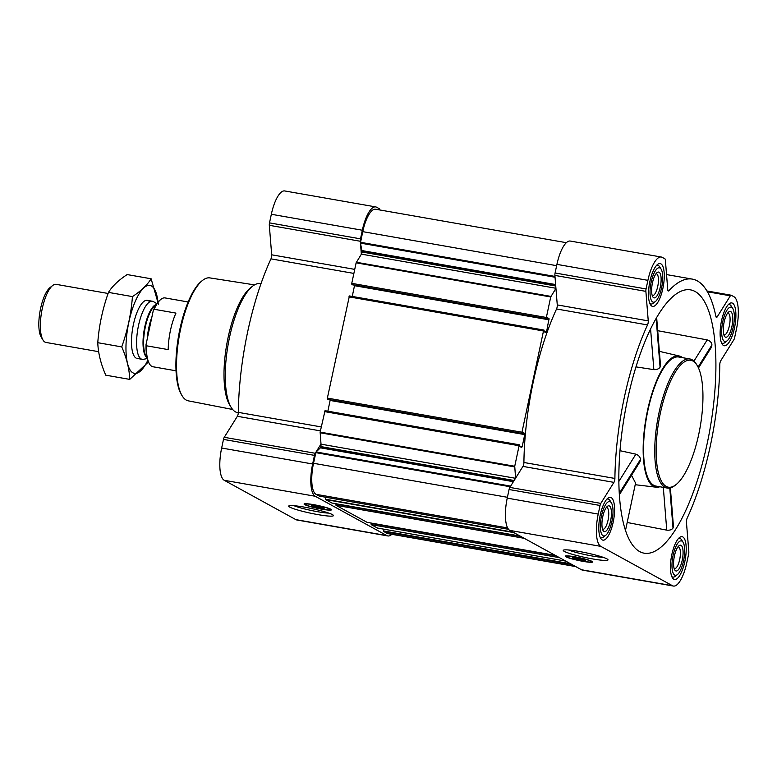 <?xml version="1.0" encoding="UTF-8"?>
<svg xmlns="http://www.w3.org/2000/svg" width="777" height="777" viewBox="0 0 777 777"><rect width="100%" height="100%" fill="white"/><g stroke="black" fill="none" stroke-linecap="round" stroke-linejoin="round"><path stroke-width="1.17" d="M328.778 513.102A20.348 2.117 12 0 1 311.159 510.46A20.348 2.117 12 0 1 293.997 505.701M707.206 443.424A133.683 43.298 -80 0 1 642.977 552.923A133.683 43.298 -80 0 1 619.279 461.276A133.683 43.298 -80 0 1 654.914 320.58A133.683 43.298 -80 0 1 689.16 289.704A133.683 43.298 -80 0 1 707.206 443.424M627.185 522.474L666.753 530.147C669.755 530.438 671.843 529.739 673.008 528.049L673.455 526.515L670.357 487.898M711.46 347.173L711.936 344.901C711.645 342.472 710.061 340.812 707.187 339.908L657.721 330.691M635.955 366.88L653.855 369.638C656.847 369.726 658.915 368.9 660.071 367.162L660.528 365.705L656.652 317.502M619.376 494.745L640.044 461.635L640.462 459.43C640.199 456.973 638.675 455.225 635.887 454.166L619.978 450.689M625.514 530.341L635.557 483.071L631.526 475.271M659.858 486.752A66.618 21.581 -80 0 1 656.215 487.208A66.618 21.581 -80 0 1 646.095 417.803A66.618 21.581 -80 0 1 679.244 355.992A66.618 21.581 -80 0 1 682.507 357.663M600.203 515.19A21.737 7.042 100 0 0 602.933 540.151A21.737 7.042 100 0 0 613.616 519.959A21.737 7.042 100 0 0 610.44 497.338A21.737 7.042 100 0 0 600.203 515.19M649.893 281.429A21.737 7.042 100 0 0 652.612 306.391A21.737 7.042 100 0 0 663.305 286.208A21.737 7.042 100 0 0 660.129 263.578A21.737 7.042 100 0 0 649.893 281.429M721.532 320.765A21.737 7.042 100 0 0 724.251 345.736A21.737 7.042 100 0 0 734.945 325.544A21.737 7.042 100 0 0 731.769 302.923A21.737 7.042 100 0 0 721.532 320.765M671.843 554.525A21.737 7.042 100 0 0 674.572 579.496A21.737 7.042 100 0 0 685.256 559.304A21.737 7.042 100 0 0 682.08 536.674A21.737 7.042 100 0 0 671.843 554.525M598.222 514.092L600.048 505.477A3.273 1.059 -80 0 1 600.815 503.379L613.927 482.371A3.273 1.059 -80 0 0 614.898 478.447A144.6 46.843 -80 0 1 647.532 324.941A3.273 1.059 -80 0 0 648.251 320.882L645.881 291.365A3.273 1.059 -80 0 1 646.076 288.957L647.901 280.342A28.399 9.198 -80 0 1 661.276 257.022A28.399 9.198 -80 0 1 662.247 257.362L664.889 258.809A3.273 1.059 -80 0 1 665.374 260.13L667.754 289.636A3.273 1.059 -80 0 0 668.356 290.986A3.273 1.059 -80 0 0 668.88 290.724A144.6 46.843 -80 0 1 692.336 279.108A144.6 46.843 -80 0 1 715.928 316.56A3.273 1.059 -80 0 0 716.462 317.404A3.273 1.059 -80 0 0 717.239 316.812L730.351 295.804A3.273 1.059 -80 0 1 731.128 295.211A3.273 1.059 -80 0 1 731.244 295.25L733.886 296.697A28.399 9.198 -80 0 1 736.479 328.972L734.644 337.597A3.273 1.059 -80 0 1 733.876 339.695L720.774 360.703A3.273 1.059 -80 0 0 719.793 364.627A144.6 46.843 -80 0 1 687.169 518.133A3.273 1.059 -80 0 0 686.441 522.193L688.82 551.699A3.273 1.059 -80 0 1 688.626 554.118L686.79 562.733A28.399 9.198 -80 0 1 673.416 586.052A28.399 9.198 -80 0 1 672.455 585.712L600.815 546.367A28.399 9.198 -80 0 1 598.222 514.092L507.235 498.135L509.061 489.51A3.273 1.059 -80 0 1 509.829 487.412L522.94 466.404L613.927 482.371M391.802 534.314A28.399 9.198 -80 0 1 387.84 535.945L296.853 519.978A28.399 9.198 -80 0 1 295.891 519.638L224.252 480.303A28.399 9.198 -80 0 1 221.649 448.028L223.485 439.403A3.273 1.059 -80 0 1 224.252 437.305L237.364 416.297L320.406 430.876M515.588 478.185L514.733 466.258L519.094 445.736L519.648 444.852L519.91 446.532L521.668 447.494L522.183 446.6L524.737 434.596L524.64 433.352L522.911 432.4L522.066 433.479L521.969 432.235L543.492 330.983L544.007 330.079L544.298 331.779L546.066 332.741L546.581 331.847L549.028 318.599L547.299 317.647L546.765 318.891L352.175 284.751L351.767 283.343L356.128 262.82L361.344 254.225L360.305 241.258A3.273 1.059 -80 0 1 360.499 238.85L362.325 230.235A28.399 9.198 -80 0 1 375.699 206.905L284.712 190.948A28.399 9.198 -80 0 0 271.338 214.267L269.512 222.882A3.273 1.059 -80 0 0 269.318 225.301L271.688 254.807A3.273 1.059 -80 0 1 270.969 258.867A144.6 46.843 -80 0 0 238.335 412.373A3.273 1.059 -80 0 1 237.364 416.297M352.156 284.741L546.746 318.891L546.357 317.482L550.718 296.96L555.934 288.374L557.264 304.914A3.273 1.059 -80 0 1 556.546 308.974A144.6 46.843 -80 0 0 523.912 462.49A3.273 1.059 -80 0 1 522.94 466.404M387.84 535.945A28.399 9.198 -80 0 1 386.878 535.606L315.239 496.26A28.399 9.198 -80 0 1 312.636 463.986L314.471 455.371A3.273 1.059 -80 0 1 315.239 453.273L320.998 444.046L320.143 432.119L325.019 410.693L519.57 444.832M327.865 411.188L330.215 399.932M522.377 433.644L327.777 399.504L327.37 398.096L349.407 295.94L543.968 330.079M352.253 296.435L354.603 285.178M319.337 496.124L316.016 494.318A27.302 8.848 -80 0 1 313.519 463.286L315.977 452.078L320.396 447.834L320.814 446.581A3.273 1.059 -80 0 0 321.008 444.162L320.998 444.046M331.934 503.03L325.563 499.562L325.272 497.163M367.094 522.338L335.985 505.283L335.955 503.739M377.505 528.069L371.153 524.601L371.124 523.057M575.689 566.579L387.927 533.634A27.302 8.848 -80 0 1 387.004 533.304L383.731 531.507L383.663 529.147M360.431 242.929L362.752 231.653A27.302 8.848 -80 0 1 375.612 209.227L566.326 242.686M375.699 206.905A28.399 9.198 -80 0 1 376.66 207.255L379.302 208.702A3.273 1.059 -80 0 1 379.798 209.965M330.779 509.217A13.976 1.447 12 0 1 331.429 509.829A13.976 1.447 12 0 1 317.453 508.343A13.976 1.447 12 0 1 304.079 504.02A13.976 1.447 12 0 1 315.792 505.05A13.976 1.447 12 0 1 330.779 509.217M332.401 514.607A22.883 2.38 12 0 1 333.391 515.355A22.883 2.38 12 0 1 310.586 513.189A22.883 2.38 12 0 1 288.859 505.895A22.883 2.38 12 0 1 309.032 508.012A22.883 2.38 12 0 1 332.401 514.607M367.055 522.338L555.264 555.361L367.055 522.338M331.886 503.03L520.095 536.043L331.886 503.03M319.308 496.124L508.556 529.322L319.308 496.124M361.344 254.225L361.402 254.137A3.273 1.059 -80 0 0 362.16 252.039L360.441 242.958M555.934 288.374L554.895 275.408A3.273 1.059 -80 0 1 555.089 272.989L556.915 264.374A28.399 9.198 -80 0 1 570.289 241.055L661.276 257.022M673.416 586.052L582.429 570.095A28.399 9.198 -80 0 1 581.468 569.745L509.829 530.409A28.399 9.198 -80 0 1 507.235 498.135M591.977 561.373A13.976 1.447 12 0 1 592.618 561.994A13.976 1.447 12 0 1 578.642 560.499A13.976 1.447 12 0 1 565.267 556.177A13.976 1.447 12 0 1 576.981 557.206A13.976 1.447 12 0 1 591.977 561.373M606.954 558.886A22.883 2.38 12 0 1 607.944 559.634A22.883 2.38 12 0 1 585.13 557.468A22.883 2.38 12 0 1 563.412 550.165A22.883 2.38 12 0 1 583.576 552.292A22.883 2.38 12 0 1 606.954 558.886M667.22 488.043L656.021 486.081A65.53 21.222 -80 0 1 647.814 410.81A65.53 21.222 -80 0 1 678.671 356.993L689.869 358.955A65.53 21.222 100 0 0 659.003 412.772A65.53 21.222 100 0 0 667.22 488.043A65.53 21.222 100 0 0 675.058 485.402L676.136 484.547A64.442 20.872 100 0 0 700.116 427.282A64.442 20.872 100 0 0 697.066 365.277A64.442 20.872 100 0 0 660.353 413.131A64.442 20.872 100 0 0 676.136 484.547M653.855 369.638L650.582 328.953M660.071 367.162L656.147 318.376M666.753 530.147L663.315 487.364M673.008 528.049L669.784 488.024M693.958 361.12L707.187 339.908M698.067 367.113L711.936 344.901M618.871 481.439L635.887 454.166M619.288 493.356L640.462 459.43M254.516 284.887L209.858 277.904A62.413 20.212 100 0 0 202.506 280.439L201.428 281.293A61.315 19.862 100 0 0 179.885 329.176A61.315 19.862 100 0 0 181.517 394.784L182.236 395.949A62.413 20.212 100 0 0 188.277 400.845L232.653 409.479M202.506 280.439A62.413 20.212 100 0 0 180.575 329.176A62.413 20.212 100 0 0 182.236 395.949M260.985 283.702L260.382 283.595A65.53 21.222 100 0 0 252.535 286.247L250.349 287.976A63.306 20.503 100 0 0 228.108 337.412A63.306 20.503 100 0 0 229.788 405.147L231.255 407.527A65.53 21.222 100 0 0 237.733 412.684L238.325 412.791M252.535 286.247A65.53 21.222 100 0 0 229.516 337.412A65.53 21.222 100 0 0 231.255 407.527M323.261 507.731A5.963 0.622 12 0 1 317.744 506.954A5.963 0.622 12 0 1 312.403 505.419M323.863 508.003A6.556 0.68 12 0 1 324.145 508.216A6.556 0.68 12 0 1 317.608 507.595A6.556 0.68 12 0 1 311.392 505.506A6.556 0.68 12 0 1 317.171 506.109A6.556 0.68 12 0 1 323.863 508.003M329.662 509.013A12.782 1.331 12 0 1 330.215 509.654A12.782 1.331 12 0 1 317.482 508.226A12.782 1.331 12 0 1 305.264 504.351A12.782 1.331 12 0 1 315.588 505.137A12.782 1.331 12 0 1 329.662 509.013M330.672 509.149A13.102 1.36 12 0 1 330.652 509.178L330.215 509.654M305.264 504.351L305.06 503.739A13.102 1.36 12 0 1 305.05 503.71M697.066 365.277L696.338 364.112A65.53 21.222 100 0 0 689.869 358.955M603.321 557.381A20.348 2.117 12 0 1 585.712 554.739A20.348 2.117 12 0 1 568.55 549.98M584.45 559.887A5.963 0.622 12 0 1 578.943 559.11A5.963 0.622 12 0 1 573.591 557.575M585.052 560.159A6.556 0.68 12 0 1 585.334 560.372A6.556 0.68 12 0 1 578.807 559.751A6.556 0.68 12 0 1 572.581 557.663A6.556 0.68 12 0 1 578.36 558.265A6.556 0.68 12 0 1 585.052 560.159M590.85 561.169A12.782 1.331 12 0 1 591.404 561.81A12.782 1.331 12 0 1 578.671 560.382A12.782 1.331 12 0 1 566.452 556.507A12.782 1.331 12 0 1 576.787 557.294A12.782 1.331 12 0 1 590.85 561.169M591.86 561.305A13.102 1.36 12 0 1 591.841 561.334L591.404 561.81M566.452 556.507L566.248 555.895A13.102 1.36 12 0 1 566.239 555.866M671.814 576.573A19.658 6.371 100 0 0 672.892 577.088A19.658 6.371 100 0 0 675.242 576.301L677.398 574.591A17.473 5.662 100 0 0 683.896 559.061A17.473 5.662 100 0 0 683.07 542.249A17.473 5.662 100 0 0 673.115 555.225A17.473 5.662 100 0 0 677.398 574.591M683.07 542.249L681.633 539.908A19.658 6.371 100 0 0 679.69 538.364A19.658 6.371 100 0 0 678.506 538.48M674.417 555.943A13.102 4.244 100 0 0 674.766 569.959A13.102 4.244 100 0 0 682.507 558.818A13.102 4.244 100 0 0 679.02 545.707A13.102 4.244 100 0 0 674.417 555.943M600.174 537.237A19.658 6.371 100 0 0 601.252 537.752A19.658 6.371 100 0 0 603.603 536.956L605.759 535.256A17.473 5.662 100 0 0 612.257 519.726A17.473 5.662 100 0 0 611.431 502.913A17.473 5.662 100 0 0 601.476 515.889A17.473 5.662 100 0 0 605.759 535.256M611.431 502.913L609.994 500.573A19.658 6.371 100 0 0 608.051 499.028A19.658 6.371 100 0 0 606.856 499.145M602.777 516.598A13.102 4.244 100 0 0 603.127 530.623A13.102 4.244 100 0 0 610.868 519.483A13.102 4.244 100 0 0 607.381 506.361A13.102 4.244 100 0 0 602.777 516.598M649.863 303.477A19.658 6.371 100 0 0 650.941 303.992A19.658 6.371 100 0 0 653.292 303.205L655.438 301.495A17.473 5.662 100 0 0 661.946 285.965A17.473 5.662 100 0 0 661.12 269.153A17.473 5.662 100 0 0 651.165 282.129A17.473 5.662 100 0 0 655.438 301.495M661.12 269.153L659.673 266.812A19.658 6.371 100 0 0 657.731 265.268A19.658 6.371 100 0 0 656.546 265.384M652.466 282.838A13.102 4.244 100 0 0 652.816 296.863A13.102 4.244 100 0 0 660.557 285.722A13.102 4.244 100 0 0 657.07 272.61A13.102 4.244 100 0 0 652.466 282.838M721.503 342.822A19.658 6.371 100 0 0 722.581 343.337A19.658 6.371 100 0 0 724.931 342.54L727.078 340.831A17.473 5.662 100 0 0 733.585 325.301A17.473 5.662 100 0 0 732.76 308.488A17.473 5.662 100 0 0 722.804 321.464A17.473 5.662 100 0 0 727.078 340.831M732.76 308.488L731.312 306.157A19.658 6.371 100 0 0 729.37 304.603A19.658 6.371 100 0 0 728.185 304.73M724.106 322.183A13.102 4.244 100 0 0 724.455 336.208A13.102 4.244 100 0 0 732.196 325.058A13.102 4.244 100 0 0 728.709 311.946A13.102 4.244 100 0 0 724.106 322.183M674.145 568.502A11.033 3.574 100 0 0 674.485 568.618A11.033 3.574 100 0 0 679.914 558.362A11.033 3.574 100 0 0 678.302 546.872A11.033 3.574 100 0 0 677.942 546.872M723.834 334.741A11.033 3.574 100 0 0 724.174 334.858A11.033 3.574 100 0 0 729.603 324.611A11.033 3.574 100 0 0 727.991 313.121A11.033 3.574 100 0 0 727.622 313.112M652.194 295.406A11.033 3.574 100 0 0 652.534 295.522A11.033 3.574 100 0 0 657.964 285.266A11.033 3.574 100 0 0 656.351 273.776A11.033 3.574 100 0 0 655.982 273.776M602.505 529.156A11.033 3.574 100 0 0 602.845 529.283A11.033 3.574 100 0 0 608.274 519.026A11.033 3.574 100 0 0 606.662 507.536A11.033 3.574 100 0 0 606.303 507.527M188.131 301.971L165.093 297.931A34.946 11.325 100 0 0 160.907 299.339L160.305 299.815A34.334 11.121 100 0 0 153.322 310.314L146.047 344.522A34.334 11.121 100 0 0 149.155 363.364L149.563 364.024A34.946 11.325 100 0 0 153.011 366.773L176.049 370.814M160.907 299.339A34.946 11.325 100 0 0 154.137 309.275L153.322 310.314M146.047 344.522L146.377 345.775A34.946 11.325 100 0 0 149.563 364.024M146.377 345.775L168.191 349.601A34.946 11.325 -80 0 1 170.445 330.458A34.946 11.325 -80 0 1 175.952 313.102L154.137 309.275M108.09 293.473L56.158 284.353A29.487 9.547 100 0 0 52.622 285.547L49.981 287.636A26.806 8.683 100 0 0 40.569 308.576A26.806 8.683 100 0 0 41.278 337.257L43.046 340.122A29.487 9.547 100 0 0 45.96 342.443L98.669 351.69M52.622 285.547A29.487 9.547 100 0 0 42.269 308.576A29.487 9.547 100 0 0 43.046 340.122M156.886 303.7L153.545 301.68A29.487 9.547 100 0 0 152.409 301.243A29.487 9.547 100 0 0 138.52 325.466A29.487 9.547 100 0 0 142.22 359.333A29.487 9.547 100 0 0 143.424 359.314L147.261 358.556M129.74 379.39L105.779 375.184C100.835 363.957 98.164 353.127 97.776 342.696C99.019 325.748 102.583 308.974 108.469 292.395C112.422 286.053 118.658 280.118 127.166 274.572L151.126 278.778C147.174 285.12 140.938 291.064 132.43 296.6C131.187 313.549 127.622 330.322 121.736 346.901C126.68 358.129 129.351 368.958 129.74 379.39L147.766 362.587M97.776 342.696L121.736 346.901M108.469 292.395L132.43 296.6M158.576 304.691L151.126 278.778M149.66 301.894A29.487 9.547 100 0 0 143.764 301.534A29.487 9.547 100 0 0 132.78 327.739A29.487 9.547 100 0 0 134.188 356.119A29.487 9.547 100 0 0 136.092 358.08M157.993 302.185A44.668 14.472 100 0 0 133.11 306.886A44.668 14.472 100 0 0 132.954 372.853A44.668 14.472 100 0 0 147.785 360.353M510.246 486.752L315.783 452.632M507.41 497.299L313.519 463.286M550.718 296.96L356.128 262.82M546.357 317.482L351.767 283.343M543.492 330.983L348.892 296.833M521.969 432.235L327.37 398.096M514.733 466.258L320.143 432.119M519.094 445.736L324.504 411.587M513.801 532.595L325.563 499.562M524.232 538.315L335.985 505.283M559.401 557.633L371.153 524.601M377.476 528.069L565.705 561.091L377.447 528.049M571.979 564.539L383.731 531.507M575.242 566.326L387.004 533.304M223.485 439.403L314.471 455.371M221.649 448.028L312.636 463.986M224.252 437.305L315.239 453.273M238.335 412.373L321.241 426.923M270.969 258.867L353.875 273.417M271.688 254.807L354.73 269.376M269.318 225.301L360.305 241.258M269.512 222.882L360.499 238.85M271.338 214.267L362.325 230.235M715.938 316.579L717.239 316.812M707.391 291.773L730.351 295.804M295.891 519.638L386.878 535.606M224.252 480.303L315.239 496.26M554.972 276.427L360.489 242.298M556.643 265.676L362.752 231.653M507.663 527.942L316.016 494.318M522.183 446.6L519.842 446.192M524.737 434.596L330.147 400.446M524.64 433.352L522.639 433.003M522.358 433.644L327.768 399.495M522.066 433.479L327.476 399.339M546.581 331.847L544.24 331.439M549.125 319.842L354.535 285.693M549.028 318.599L547.027 318.249M546.454 318.725L351.864 284.586M550.922 296.396L356.332 262.257M555.924 288.267L361.402 254.137M555.749 286.004L362.16 252.039M555.691 285.382L362.286 251.447M555.633 284.557L362.315 250.631M555.04 277.253L360.46 243.114M570.571 563.762L383.605 530.953M556.128 555.827L371.056 523.358M520.959 536.518L335.887 504.05M512.927 532.109L325.427 499.213M514.685 466.899L320.085 432.76M515.52 478.292L321.008 444.162M514.141 480.497L320.814 446.581M513.801 481.06L320.687 447.173M513.393 481.701L320.396 447.834M510.644 486.111L316.064 451.971M509.061 489.51L600.048 505.477M509.829 487.412L600.815 503.379M523.912 462.49L614.898 478.447M556.546 308.974L647.532 324.941M557.264 304.914L648.251 320.882M554.895 275.408L645.881 291.365M555.089 272.989L646.076 288.957M556.915 264.374L647.901 280.342M667.948 290.559L668.88 290.724M581.468 569.745L672.455 585.712M509.829 530.409L600.815 546.367M156.391 304.438A27.292 8.838 100 0 0 144.794 326.806A27.292 8.838 100 0 0 147.047 357.692M156.099 304.914A27.195 8.809 100 0 0 145.348 326.913A27.195 8.809 100 0 0 146.931 357.138M151.913 316.929A27.195 8.809 100 0 0 148.844 327.525A27.195 8.809 100 0 0 147.241 338.937M679.244 355.992L659.382 351.359M656.215 487.208L635.207 484.712M519.609 444.842L325.019 410.693M544.007 330.079L349.407 295.94M666.54 274.582L692.336 279.108M706.915 290.957L731.128 295.211M698.484 367.987L711.47 347.173M671.969 576.932L672.892 577.088M678.768 538.199L679.69 538.364M600.33 537.587L601.252 537.752M607.128 498.863L608.051 499.028M650.019 303.836L650.941 303.992M656.808 265.103L657.731 265.268M721.658 343.172L722.581 343.337M728.447 304.448L729.37 304.603M137.092 358.44L142.22 359.333M147.29 300.349L152.409 301.243"/></g></svg>
